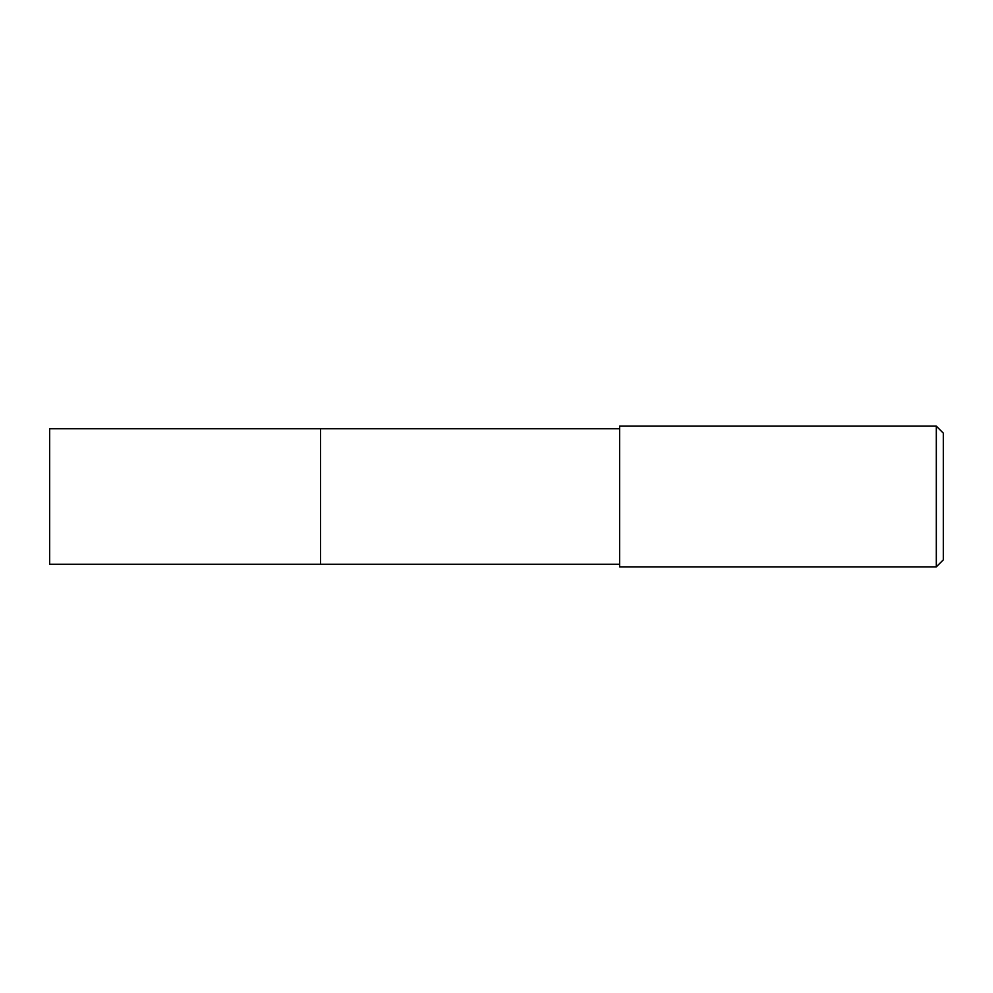 <?xml version="1.0" encoding="UTF-8"?>
<svg xmlns="http://www.w3.org/2000/svg" width="993" height="993" viewBox="0 0 993 993"><rect width="100%" height="100%" fill="white"/><g stroke="black" fill="none" stroke-linecap="round" stroke-linejoin="round"><path stroke-width="1.49" d="M619.644 428.765L49.65 428.765L49.65 564.235L320.578 564.235L320.578 428.765L320.578 564.235L619.644 564.235M619.644 426.134L619.644 566.866L936.312 566.866L936.312 426.134L619.644 426.134M936.312 426.134L943.35 433.171L943.35 559.829L936.312 566.866"/></g></svg>
